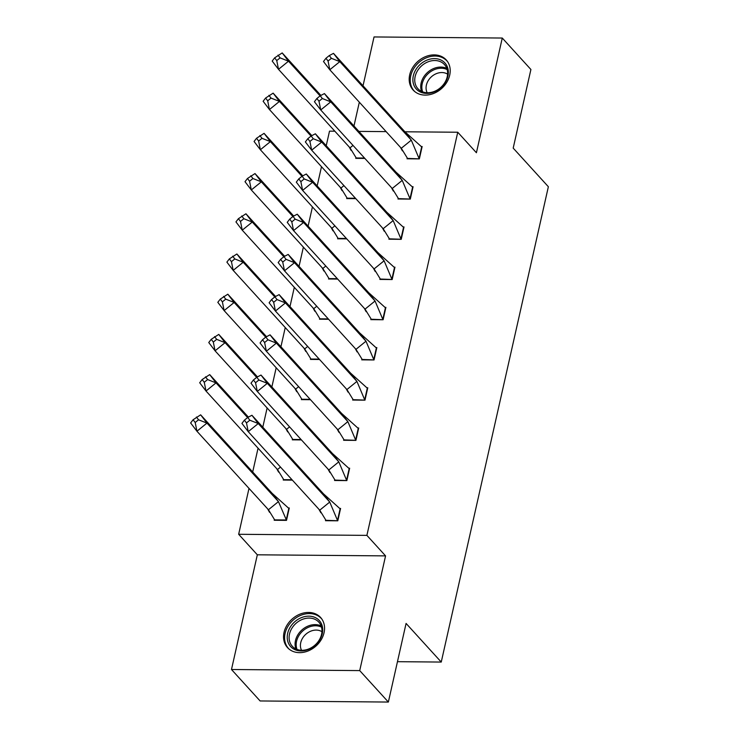 <?xml version="1.0" encoding="UTF-8"?>
<svg xmlns="http://www.w3.org/2000/svg" width="739" height="739" viewBox="0 0 739 739"><rect width="100%" height="100%" fill="white"/><g stroke="black" fill="none" stroke-linecap="round" stroke-linejoin="round"><path stroke-width="1.11" d="M449.7 75.166A22.373 18.013 137.7 0 1 433.876 93.363A22.373 18.013 137.7 0 1 413.156 90.066A22.373 18.013 137.7 0 1 409.692 74.833A22.373 18.013 137.7 0 1 425.525 56.635A22.373 18.013 137.7 0 1 446.245 59.933A22.373 18.013 137.7 0 1 449.7 75.166M324.051 632.713A22.373 18.013 137.7 0 1 308.228 650.911A22.373 18.013 137.7 0 1 287.508 647.613A22.373 18.013 137.7 0 1 284.044 632.372A22.373 18.013 137.7 0 1 299.877 614.183A22.373 18.013 137.7 0 1 320.597 617.481A22.373 18.013 137.7 0 1 324.051 632.713M404.907 131.791L457.746 132.235L476.415 152.742L502.271 38.04L530.907 69.494L513.199 148.114L548.366 186.736L441.248 662.061L406.081 623.43L388.363 702.05L260.119 700.96L231.483 669.506L359.717 670.596L385.564 555.885L366.895 535.378L238.66 534.288L248.997 488.396M388.363 702.05L359.717 670.596M502.271 38.04L374.036 36.95L363.025 85.789M385.564 555.885L257.329 554.804L231.483 669.506M257.329 554.804L238.66 534.288M252.692 471.99L258.059 448.185M262.798 427.188L267.121 407.974M271.86 386.977L276.183 367.763M280.922 346.767L285.245 327.553M289.984 306.556L294.307 287.342M299.046 266.345L303.369 247.131M308.108 226.125L312.431 206.92M317.17 185.914L321.493 166.709M326.232 145.703L329.511 131.145L334.832 131.191M359.33 102.194L353.963 125.999M397.453 661.682L441.248 662.061M457.746 132.235L366.895 535.378M358.877 131.394L386.127 131.625M274.354 519.554L274.197 520.256L286.51 520.367L289.291 507.989L288.478 507.989M325.65 519.988L325.493 520.699L337.797 520.801L340.587 508.432L339.774 508.423M283.416 479.343L283.259 480.045L292.367 480.128M334.712 479.777L334.555 480.489L346.859 480.59L349.649 468.212L348.836 468.212M292.478 439.132L292.321 439.834L301.429 439.917M343.774 439.566L343.617 440.278L355.921 440.379L358.711 428.001L357.898 428.001M301.54 398.921L301.383 399.623L310.491 399.707M352.836 399.356L352.679 400.058L364.983 400.168L367.773 387.79L366.96 387.79M310.602 358.711L310.445 359.413L319.553 359.496M361.898 359.145L361.74 359.847L374.045 359.958L376.835 347.579L376.022 347.579M319.664 318.5L319.507 319.202L328.615 319.285M370.96 318.934L370.802 319.636L383.107 319.747L385.897 307.369L385.084 307.359M328.726 278.289L328.569 278.991L337.677 279.065M380.022 278.723L379.864 279.425L392.169 279.536L394.959 267.158L394.146 267.148M337.788 238.078L337.631 238.78L346.739 238.854M389.083 238.512L388.926 239.214L401.231 239.325L404.021 226.947L403.208 226.938M346.85 197.867L346.693 198.569L355.801 198.643M398.145 198.301L397.988 199.003L410.293 199.105L413.083 186.736L412.27 186.727M355.912 157.656L355.755 158.358L364.863 158.432M407.207 158.091L407.05 158.793L419.355 158.894L422.145 146.525L421.332 146.516M323.433 493.781L329.742 502.049L337.501 520.413L340.116 508.811L323.433 493.781L251.934 415.263L258.253 423.539L329.742 502.049L319.738 510.178L325.964 520.311L337.815 520.746M249.828 420.223L247.731 417.461L244.387 420.177L241.93 423.401L248.239 431.668L246.493 422.93L249.828 420.223L258.253 423.539L248.239 431.668L319.738 510.178M247.731 417.461L251.934 415.263M244.387 420.177L246.493 422.93M268.442 509.744L196.943 431.234L190.634 422.957L193.101 419.743L195.198 422.496L196.943 431.234L206.957 423.096L200.638 414.828L272.137 493.338L288.82 508.377L286.205 519.979L274.668 519.877L268.442 509.744L278.446 501.615L286.52 520.311M195.198 422.496L198.542 419.789L206.957 423.096L278.446 501.615L272.137 493.338M200.638 414.828L193.101 419.743M198.542 419.789L196.435 417.027M310.223 648.694A19.362 15.584 137.7 0 1 288.016 642.126A19.362 15.584 137.7 0 1 299.711 618.414A19.362 15.584 137.7 0 1 321.918 624.982A19.362 15.584 137.7 0 1 310.223 648.694M300.671 620.16A17.93 14.429 -42.3 0 0 292.284 646.255A17.93 14.429 -42.3 0 0 310.408 648.205A17.93 14.429 -42.3 0 0 318.795 622.109A17.93 14.429 -42.3 0 0 300.671 620.16M301.54 650.283A14.115 11.362 137.7 0 1 309.53 631.734A14.115 11.362 137.7 0 1 321.945 631.706M321.955 619.227A22.235 17.893 -42.3 0 0 321.4 618.589A22.235 17.893 -42.3 0 0 298.925 616.169A22.235 17.893 -42.3 0 0 288.533 648.519A22.235 17.893 -42.3 0 0 289.115 649.128M435.871 91.146A19.362 15.584 137.7 0 1 413.664 84.579A19.362 15.584 137.7 0 1 425.359 60.866A19.362 15.584 137.7 0 1 447.566 67.434A19.362 15.584 137.7 0 1 435.871 91.146M426.32 62.612A17.93 14.429 -42.3 0 0 417.932 88.708A17.93 14.429 -42.3 0 0 436.056 90.657A17.93 14.429 -42.3 0 0 444.444 64.561A17.93 14.429 -42.3 0 0 426.32 62.612M427.188 92.735A14.115 11.362 137.7 0 1 435.179 74.186A14.115 11.362 137.7 0 1 447.594 74.159M447.603 61.679A22.235 17.893 -42.3 0 0 447.049 61.041A22.235 17.893 -42.3 0 0 424.574 58.621A22.235 17.893 -42.3 0 0 414.182 90.971A22.235 17.893 -42.3 0 0 414.764 91.581M332.495 453.57L338.804 461.838L346.563 480.202L349.178 468.6L332.495 453.57L260.996 375.052L267.315 383.319L338.804 461.838L328.8 469.967L335.026 480.101L346.877 480.535M258.89 380.012L256.793 377.25L253.449 379.966L250.992 383.181L257.301 391.458L255.555 382.719L258.89 380.012L267.315 383.319L257.301 391.458L328.8 469.967M256.793 377.25L260.996 375.052M253.449 379.966L255.555 382.719M341.557 413.35L347.866 421.627L355.625 439.991L358.239 428.389L341.557 413.35L270.058 334.841L276.377 343.108L347.866 421.627L337.862 429.756L344.088 439.89L355.939 440.324M267.952 339.801L265.855 337.039L262.511 339.755L260.054 342.97L266.363 351.247L264.617 342.508L267.952 339.801L276.377 343.108L266.363 351.247L337.862 429.756M265.855 337.039L270.058 334.841M262.511 339.755L264.617 342.508M350.619 373.14L356.928 381.416L364.687 399.781L367.301 388.178L350.619 373.14L279.12 294.63L285.439 302.898L356.928 381.416L346.924 389.545L353.15 399.679L365.001 400.113M277.014 299.581L274.917 296.829L271.573 299.535L269.116 302.759L275.425 311.036L273.679 302.297L277.014 299.581L285.439 302.898L275.425 311.036L346.924 389.545M274.917 296.829L279.12 294.63M271.573 299.535L273.679 302.297M359.681 332.929L365.99 341.206L373.749 359.56L376.363 347.967L359.681 332.929L288.182 254.419L294.501 262.687L365.99 341.206L355.986 349.335L362.212 359.468L374.063 359.902M286.076 259.371L283.979 256.618L280.635 259.324L278.178 262.548L284.487 270.825L282.741 262.086L286.076 259.371L294.501 262.687L284.487 270.825L355.986 349.335M283.979 256.618L288.182 254.419M280.635 259.324L282.741 262.086M368.743 292.718L375.052 300.995L382.811 319.35L385.425 307.757L368.743 292.718L297.244 214.208L303.563 222.476L375.052 300.995L365.048 309.124L371.274 319.257L383.125 319.691M295.138 219.16L293.041 216.407L289.697 219.113L287.24 222.337L293.549 230.614L291.803 221.876L295.138 219.16L303.563 222.476L293.549 230.614L365.048 309.124M293.041 216.407L297.244 214.208M289.697 219.113L291.803 221.876M292.007 479.74L283.73 479.666L277.504 469.533L280.506 467.094M248.396 417.11L209.7 374.618L216.019 382.885L206.005 391.023L277.504 469.533M206.005 391.023L199.696 382.747L202.163 379.523L204.26 382.285L206.005 391.023M204.26 382.285L207.604 379.569L216.019 382.885L247.593 417.572M209.7 374.618L202.163 379.523M207.604 379.569L205.497 376.816M301.069 439.52L292.792 439.456L286.566 429.322L289.568 426.883M257.458 376.899L218.762 334.407L225.081 342.674L215.067 350.813L286.566 429.322M215.067 350.813L208.758 342.536L211.225 339.312L213.322 342.074L215.067 350.813M213.322 342.074L216.666 339.358L225.081 342.674L256.655 377.361M218.762 334.407L211.225 339.312M216.666 339.358L214.559 336.605M310.131 399.309L301.854 399.245L295.628 389.111L298.63 386.673M266.52 336.688L227.824 294.196L234.143 302.463L224.129 310.602L295.628 389.111M224.129 310.602L217.82 302.325L220.287 299.101L222.384 301.863L224.129 310.602M222.384 301.863L225.728 299.147L234.143 302.463L265.717 337.15M227.824 294.196L220.287 299.101M225.728 299.147L223.621 296.394M319.193 359.099L310.916 359.034L304.69 348.9L307.692 346.462M275.582 296.478L236.886 253.985L243.205 262.253L233.191 270.391L304.69 348.9M233.191 270.391L226.882 262.114L229.349 258.89L231.446 261.652L233.191 270.391M231.446 261.652L234.79 258.936L243.205 262.253L274.779 296.939M236.886 253.985L229.349 258.89M234.79 258.936L232.683 256.184M328.255 318.888L319.978 318.823L313.752 308.69L316.754 306.251M284.644 256.267L245.948 213.774L252.267 222.042L242.253 230.171L313.752 308.69M242.253 230.171L235.944 221.903L238.411 218.679L240.508 221.441L242.253 230.171M240.508 221.441L243.852 218.726L252.267 222.042L283.841 256.719M245.948 213.774L238.411 218.679M243.852 218.726L241.745 215.973M377.805 252.507L384.114 260.784L391.873 279.139L394.487 267.546L377.805 252.507L306.306 173.998L312.625 182.265L384.114 260.784L374.11 268.913L380.336 279.046L392.187 279.481M304.2 178.949L302.103 176.196L298.759 178.903L296.302 182.127L302.611 190.403L300.865 181.665L304.2 178.949L312.625 182.265L302.611 190.403L374.11 268.913M302.103 176.196L306.306 173.998M298.759 178.903L300.865 181.665M337.317 278.677L329.04 278.612L322.814 268.479L325.816 266.04M293.706 216.056L255.01 173.563L261.329 181.831L251.315 189.96L322.814 268.479M251.315 189.96L245.006 181.692L247.473 178.468L249.57 181.231L251.315 189.96M249.57 181.231L252.914 178.515L261.329 181.831L292.903 216.509M255.01 173.563L247.473 178.468M252.914 178.515L250.807 175.762M386.866 212.296L393.176 220.573L400.935 238.928L403.549 227.335L386.866 212.296L315.368 133.787L321.687 142.054L393.176 220.573L383.171 228.702L389.398 238.836L401.249 239.27M313.262 138.738L311.165 135.985L307.821 138.692L305.364 141.916L311.673 150.193L309.927 141.454L313.262 138.738L321.687 142.054L311.673 150.193L383.171 228.702M311.165 135.985L315.368 133.787M307.821 138.692L309.927 141.454M346.379 238.466L338.102 238.401L331.876 228.268L334.878 225.829M302.768 175.845L264.072 133.353L270.391 141.62L260.377 149.749L331.876 228.268M260.377 149.749L254.068 141.482L256.535 138.258L258.632 141.02L260.377 149.749M258.632 141.02L261.976 138.304L270.391 141.62L301.974 176.298M264.072 133.353L256.535 138.258M261.976 138.304L259.869 135.551M395.928 172.085L402.238 180.362L409.997 198.717L412.611 187.124L395.928 172.085L324.43 93.576L330.749 101.843L402.238 180.362L392.233 188.491L398.46 198.625L410.311 199.059M322.324 98.527L320.227 95.774L316.892 98.481L314.426 101.705L320.735 109.972L318.989 101.243L322.324 98.527L330.749 101.843L320.735 109.972L392.233 188.491M320.227 95.774L324.43 93.576M316.892 98.481L318.989 101.243M355.441 198.255L347.164 198.181L340.938 188.057L343.94 185.618M311.83 135.634L273.134 93.142L279.453 101.409L269.439 109.538L340.938 188.057M269.439 109.538L263.13 101.271L265.597 98.047L267.694 100.809L269.439 109.538M267.694 100.809L271.037 98.093L279.453 101.409L311.036 136.087M273.134 93.142L265.597 98.047M271.037 98.093L268.931 95.34M404.99 131.875L411.3 140.142L419.059 158.506L421.673 146.904L404.99 131.875L333.492 53.365L339.811 61.633L411.3 140.142L401.295 148.28L407.522 158.414L419.373 158.848M331.386 58.316L329.289 55.564L325.954 58.27L323.488 61.494L329.797 69.762L328.051 61.032L331.386 58.316L339.811 61.633L329.797 69.762L401.295 148.28M329.289 55.564L333.492 53.365M325.954 58.27L328.051 61.032M364.503 158.044L356.226 157.97L350 147.846L353.002 145.407M320.892 95.423L282.196 52.922L288.515 61.198L278.501 69.327L350 147.846M278.501 69.327L272.192 61.06L274.659 57.836L276.755 60.589L278.501 69.327M276.755 60.589L280.099 57.882L288.515 61.198L320.098 95.876M282.196 52.922L274.659 57.836M280.099 57.882L277.993 55.129M295.914 648.944A17.93 14.429 137.7 0 1 306.639 626.718A17.93 14.429 137.7 0 1 321.142 625.97M321.511 627.143A17.339 13.958 -42.3 0 0 307.369 627.799A17.339 13.958 -42.3 0 0 297.041 649.424M421.563 91.396A17.93 14.429 137.7 0 1 432.287 69.17A17.93 14.429 137.7 0 1 446.79 68.422M447.16 69.595A17.339 13.958 -42.3 0 0 433.017 70.251A17.339 13.958 -42.3 0 0 422.69 91.876M318.943 509.319L320.846 512.755M267.647 508.885L269.55 512.321M321.4 618.589L321.862 619.088M288.533 648.519L288.986 649.018M447.049 61.041L447.511 61.54M414.182 90.971L414.634 91.47M328.005 469.108L329.908 472.544M337.067 428.897L338.97 432.333M346.129 388.686L348.032 392.123M355.191 348.466L357.094 351.912M364.253 308.255L366.156 311.701M276.709 468.674L278.612 472.11M285.771 428.454L287.674 431.899M294.833 388.243L296.736 391.688M303.895 348.032L305.798 351.478M312.957 307.821L314.86 311.267M373.315 268.045L375.218 271.49M322.019 267.61L323.922 271.056M382.377 227.834L384.28 231.279M331.081 227.4L332.984 230.845M391.439 187.623L393.342 191.068M340.143 187.189L342.046 190.625M400.501 147.412L402.404 150.858M349.205 146.978L351.108 150.414"/></g></svg>
